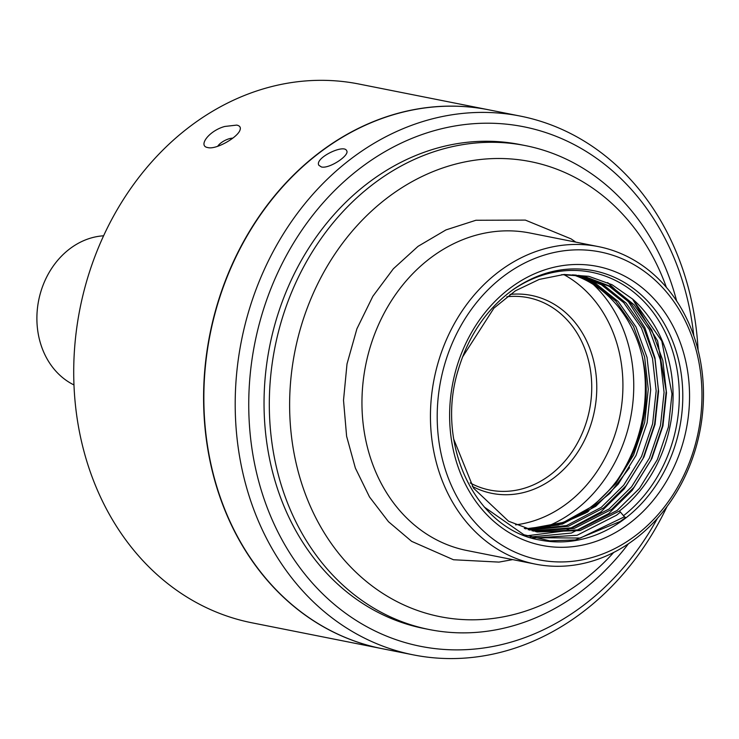 <?xml version="1.0" encoding="UTF-8"?>
<svg xmlns="http://www.w3.org/2000/svg" width="739" height="739" viewBox="0 0 739 739"><rect width="100%" height="100%" fill="white"/><g stroke="black" fill="none" stroke-linecap="round" stroke-linejoin="round"><path stroke-width="1.11" d="M232.794 138.156A10.364 3.944 -27.8 0 0 220.85 143.015A10.364 3.944 -27.8 0 0 217.7 146.304M224.795 126.461C208.943 130.701 197.756 146.082 207.742 147.551C215.733 149.999 237.395 137.648 239.963 130.212C240.997 127.477 239.916 125.769 236.72 125.094L224.795 126.461M103.617 235.796A77.854 65.152 101.2 0 0 68.995 249.431A77.854 65.152 101.2 0 0 36.95 321.724A77.854 65.152 101.2 0 0 73.983 384.945M381.86 648.62A274.649 229.82 -78.8 0 1 381.73 648.593A274.649 229.82 -78.8 0 1 209.839 334.425A274.649 229.82 -78.8 0 1 488.775 109.825A274.649 229.82 -78.8 0 1 488.913 109.852M488.775 109.825L358.923 84.024A274.649 229.82 101.2 0 0 186.967 128.789A274.649 229.82 101.2 0 0 76.376 413.027A274.649 229.82 101.2 0 0 251.87 622.792L381.73 648.593M506.834 296.773A98.093 82.075 -78.8 0 1 510.39 296.468A98.093 82.075 -78.8 0 1 588.965 362.415A98.093 82.075 -78.8 0 1 551.303 474.087A98.093 82.075 -78.8 0 1 473.043 484.396A98.093 82.075 -78.8 0 1 470.18 482.909M510.012 294.427A100.92 84.449 -78.8 0 1 593.509 360.336A100.92 84.449 -78.8 0 1 555.155 476.923A100.92 84.449 -78.8 0 1 472.323 486.345M636.741 537.743A161.85 135.431 -78.8 0 1 535.415 564.125A161.85 135.431 -78.8 0 1 434.126 378.987A161.85 135.431 -78.8 0 1 598.498 246.632A161.85 135.431 -78.8 0 1 701.911 370.248A161.85 135.431 -78.8 0 1 636.741 537.743M637.258 534.26A156.945 131.32 -78.8 0 1 437.211 418.579A156.945 131.32 -78.8 0 1 634.293 264.867A156.945 131.32 -78.8 0 1 637.258 534.26M535.415 564.125L466.928 550.518A161.85 135.431 -78.8 0 1 365.639 365.38A161.85 135.431 -78.8 0 1 530.011 233.025L598.498 246.632M588.687 511.074A139.773 116.956 -78.8 0 1 587.717 511.841A139.773 116.956 -78.8 0 1 586.868 512.496M642.034 355.625A139.773 116.956 -78.8 0 1 617.305 480.054M572.808 274.742A129.972 108.753 -78.8 0 1 642.597 358.036A129.972 108.753 -78.8 0 1 618.755 478.05A129.972 108.753 -78.8 0 1 592.613 505.633A129.972 108.753 -78.8 0 1 529.992 528.561L558.481 525.004L585.63 513.032L609.823 493.449L629.591 467.639M524.302 528.44A129.972 108.753 101.2 0 0 529.992 528.561L563.386 522.418L593.362 505.781L615.809 483.648L633.628 454.928L644.704 422.302L648.26 389.25L644.611 356.891L633.526 326.389L615.799 301.069L593.537 283.222L574.646 274.899M462.457 357.149L493.929 308.135L515.397 290.815L539.221 279.416L564.116 274.465L588.817 276.331L612.095 284.737L632.741 299.184A129.972 108.753 -78.8 0 1 619.494 510.972L623.494 515.72A3.926 1.543 -128 0 0 625.647 517.512L620.243 521.448L575.302 539.941L549.798 540.846L523.905 534.75L484.285 507.037M510.409 291.572A135.366 113.27 -78.8 0 1 664.324 330.518A135.366 113.27 -78.8 0 1 623.494 515.72L624.409 516.801A1.469 0.582 -128 0 0 625.647 517.512M632.741 299.184L661.811 341.039L671.973 393.961L668.416 427.013L657.331 459.64L639.512 488.359L617.074 510.492L578.323 529.9L535.932 531.72M582.637 275.998L609.342 286.363L631.605 304.209L649.332 329.529L660.407 360.032L664.065 392.391L660.509 425.442L649.433 458.069L631.605 486.789L609.167 508.922L572.429 527.766L532.015 530.796M578.655 275.351L601.444 284.792L623.698 302.639L641.424 327.959L652.509 358.461L656.167 390.82L652.611 423.872L641.535 456.499L623.707 485.218L601.269 507.351L566.527 525.595L528.126 529.697M619.494 510.972L580.106 530.556L537.114 531.96L508.561 521.217L473.505 488.137L453.728 439.16M561.714 274.64L583.875 276.229L611.772 286.843L634.025 304.699L651.761 330.01L662.837 360.512L666.495 392.871L662.938 425.923L651.863 458.549L634.034 487.278L611.596 509.402L574.24 528.431L533.216 531.092M579.884 275.536L603.865 285.272L626.127 303.129L643.854 328.439L654.939 358.942L658.597 391.31L655.031 424.352L643.955 456.979L626.136 485.708L603.698 507.841L568.346 526.27L529.318 530.057M575.884 275.019L595.967 283.702L618.229 301.558L635.956 326.869L647.031 357.371L650.689 389.739L647.133 422.782L636.057 455.409L618.229 484.137L595.791 506.27L562.434 524.071L525.447 528.838M698.106 350.221A274.649 229.82 101.2 0 0 665.987 230.189A274.649 229.82 101.2 0 0 520.385 116.106A274.649 229.82 101.2 0 0 241.45 340.707A274.649 229.82 101.2 0 0 413.341 654.874A274.649 229.82 101.2 0 0 667.058 506.483M693.764 335.691A264.839 221.608 101.2 0 0 664.139 236.776A264.839 221.608 101.2 0 0 330.98 194.274A264.839 221.608 101.2 0 0 321.567 592.752A264.839 221.608 101.2 0 0 657.488 518.251M321.447 166.977C329.354 169.019 350.074 155.19 346.656 150.719C344.06 143.652 314.066 158.257 318.915 165.342L321.447 166.977M520.385 116.106L489.042 109.88A274.649 229.82 101.2 0 0 210.107 334.471A274.649 229.82 101.2 0 0 381.989 648.648L413.341 654.874M525.475 145.62L520.21 144.576A246.697 206.421 101.2 0 0 365.759 184.778A246.697 206.421 101.2 0 0 266.428 440.084A246.697 206.421 101.2 0 0 424.057 628.501L429.322 629.545A246.697 206.421 -78.8 0 1 274.926 347.358A246.697 206.421 -78.8 0 1 525.475 145.62A246.697 206.421 -78.8 0 1 656.25 248.092A246.697 206.421 -78.8 0 1 676.656 300.976M613.712 552.449A231.981 194.117 -78.8 0 1 330.241 542.01A231.981 194.117 -78.8 0 1 375.403 207.604A231.981 194.117 -78.8 0 1 653.488 257.976A231.981 194.117 -78.8 0 1 666.384 287.36M628.409 543.793A246.697 206.421 -78.8 0 1 429.322 629.545M563.765 274.557A131.93 110.397 -78.8 0 1 622.894 382.211A131.93 110.397 -78.8 0 1 568.531 502.289A131.93 110.397 -78.8 0 1 515.563 524.856M593.343 284.478A139.773 116.956 -78.8 0 1 576.124 509.541A139.773 116.956 -78.8 0 1 545.123 527.184M626.164 517.688A137.325 114.905 -78.8 0 1 540.191 540.07C476.249 529.9 434.634 444.739 458.328 369.583C468.683 335.164 487.112 308.385 513.605 289.245C539.202 271.703 565.908 265.523 593.713 270.686A137.325 114.905 -78.8 0 1 681.46 375.569A137.325 114.905 -78.8 0 1 626.164 517.688M630.921 522.224A142.23 119.016 -78.8 0 1 449.626 417.387A142.23 119.016 -78.8 0 1 628.224 278.095A142.23 119.016 -78.8 0 1 630.921 522.224M624.409 516.801L580.355 538.038L532.708 537.687M620.437 512.09L616.502 515.231L577.03 535.295L533.697 537.955M632.492 298.962L657.618 340.984L666.227 391.18L662.504 425.913L650.883 460.203L632.168 490.4L608.603 513.66L571.432 533.05L530.408 537.004M607.652 282.575L628.575 301.937L644.907 327.793L654.994 357.972L658.329 389.61L654.606 424.343L642.985 458.633L624.27 488.83L600.696 512.09L565.649 530.805L526.787 535.821M575.764 242.115L571.09 238.891L525.364 220.102L475.907 220.268L445.959 229.912L418.062 246.327L393.351 268.784L372.835 296.311L356.919 328.772L347.007 363.948L343.515 400.307L346.609 436.25L355.376 468.092L369.5 496.959L388.492 521.716L411.641 541.345L453.487 559.756L498.991 562.102L512.681 559.608"/></g></svg>
